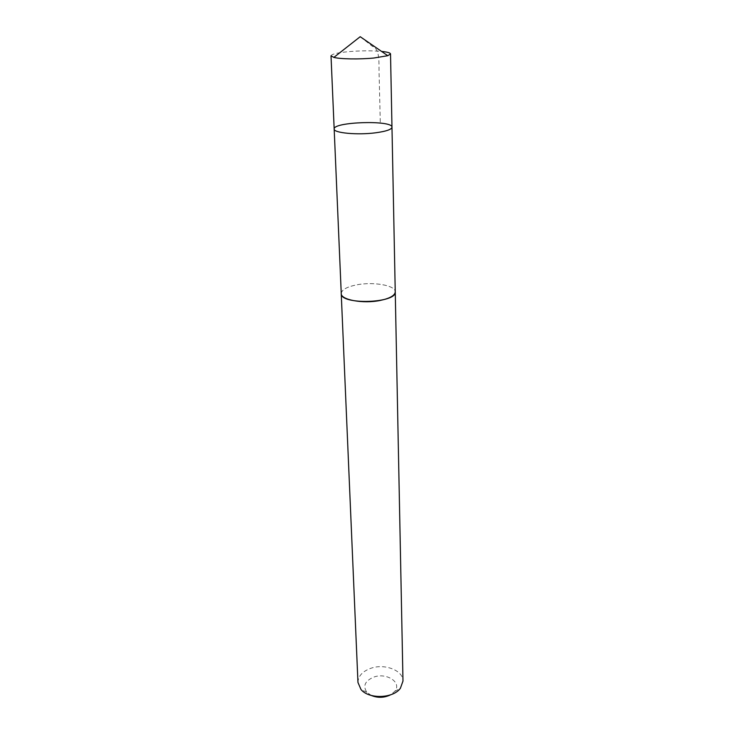 <?xml version="1.0" encoding="UTF-8"?>
<svg xmlns="http://www.w3.org/2000/svg" width="734" height="734" viewBox="0 0 734 734"><rect width="100%" height="100%" fill="white"/><g stroke="black" fill="none" stroke-linecap="round" stroke-linejoin="round"><path stroke-width="0.55" stroke-dasharray="3.67 2.75" d="M391.974 127.211C392.901 119.908 332.796 121.798 334.172 129.028M331.016 55.821C331.557 54.142 337.282 52.765 348.2 51.683C360.458 50.646 371.569 50.554 381.552 51.408M341.255 293.572C341.64 289.774 346.778 286.866 356.66 284.856C373.34 281.498 395.672 285.407 395.241 291.875M341.246 293.288C341.925 289.6 347.063 286.792 356.66 284.856C373.055 281.553 395.039 285.26 395.231 291.591M357.963 682.473C358.146 676.179 362.348 671.482 370.569 668.39C384.451 663.206 403.26 670.344 402.984 681.051M371.321 695.474L366.853 692.272C362.688 686.015 364.926 680.978 373.569 677.179C386.442 672.151 402.351 682.537 394.727 691.4L390.47 694.869M360.201 36.7L372.487 46.389C379.34 48.747 378.992 59.83 379.019 70.372L380.304 123.055M394.727 691.4L400.397 688.253M366.853 692.272L360.99 689.492"/><path stroke-width="1.1" d="M375.891 132.762C386.24 131.331 391.598 129.487 391.974 127.211C392.901 119.908 332.796 121.798 334.172 129.028C333.438 132.973 357.66 135.239 375.891 132.762C386.24 131.331 391.598 129.487 391.974 127.211L390.525 53.949L387.781 55.701L373.918 58.014C359.596 59.454 340.301 59.133 333.869 57.399L331.016 55.821L334.172 129.028C333.438 132.973 357.66 135.239 375.891 132.762M381.552 51.408C387.35 52.004 390.341 52.848 390.525 53.949M395.231 291.591L395.25 291.875C394.92 295.518 389.938 298.371 380.304 300.435C363.348 304.004 340.695 299.885 341.255 293.572L334.172 129.028M391.974 127.211L395.241 291.875C397.066 303.353 340.145 305.142 341.237 293.572L341.246 293.288M395.25 291.875L402.984 681.051L400.397 688.253C393.176 698.575 368.853 699.346 360.99 689.492L357.963 682.473L341.237 293.572M390.47 694.869C384.176 697.878 377.79 698.08 371.321 695.474M387.781 55.701L360.201 36.7L333.869 57.399"/></g></svg>
